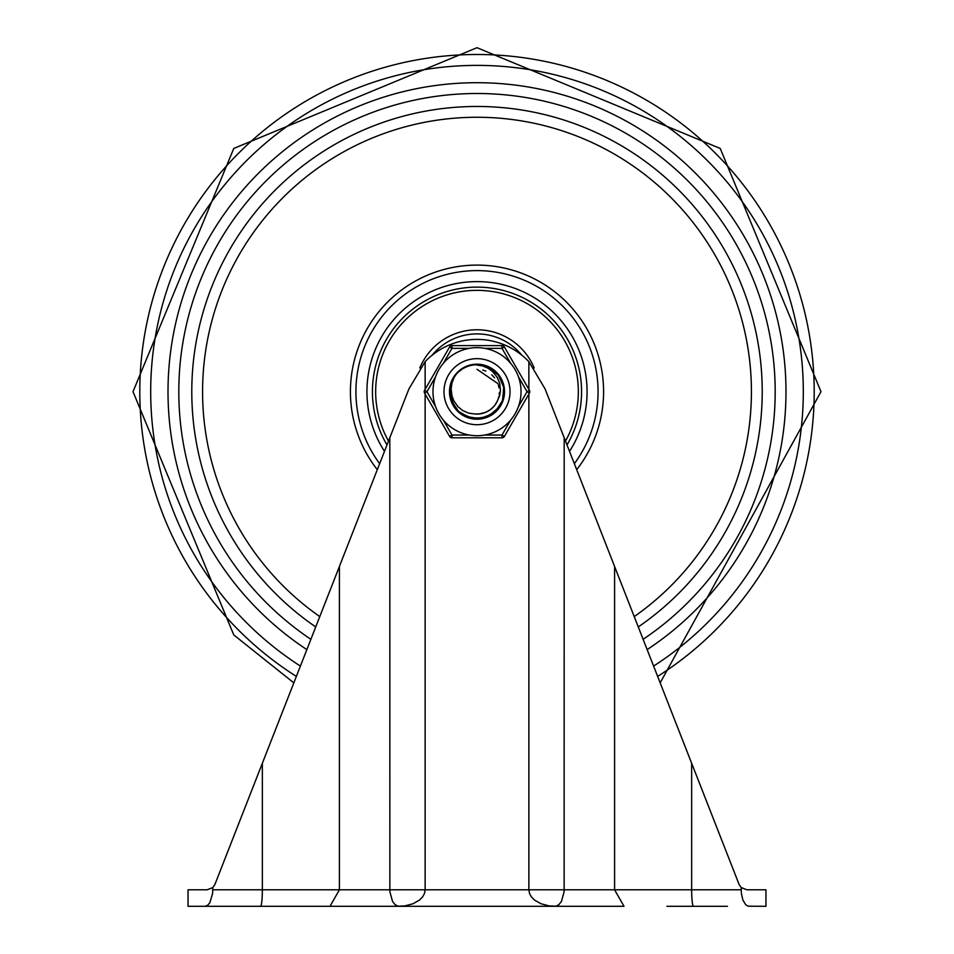 <?xml version="1.0" encoding="UTF-8"?>
<svg xmlns="http://www.w3.org/2000/svg" width="954" height="954" viewBox="0 0 954 954"><rect width="100%" height="100%" fill="white"/><g stroke="black" fill="none" stroke-linecap="round" stroke-linejoin="round"><path stroke-width="1.43" d="M666.882 906.3L727.425 906.3M739.135 884.537L741.186 887.566L741.377 893.457L742.904 900.087L745.634 904.666L748.174 906.193L765.955 906.3L765.955 889.784L746.815 889.784L741.186 887.566L739.135 884.537L545.08 388.934L528.862 361.661A71.55 71.55 0 0 0 425.138 361.661L408.92 388.934L214.865 884.537L212.814 887.566L207.185 889.784L188.045 889.784L188.045 906.3L623.988 906.3L614.591 889.784L614.591 566.485M702.657 906.3L691.65 906.3M262.35 906.3L251.343 906.3M528.862 394.062L528.862 889.784L529.506 893.457L531.438 896.951L534.526 900.087L541.025 903.772L549.075 905.883L555.896 906.193L558.901 904.666L561.453 901.458L564.136 891.632L564.184 437.743M389.816 437.743L389.864 891.632L392.547 901.458L395.099 904.666L398.104 906.193L404.925 905.883L412.975 903.772L419.474 900.087L422.562 896.951L424.494 893.457L425.138 889.784L425.138 394.062M741.186 889.784L339.409 889.784L339.409 566.485M260.525 906.3A16.516 1.825 90 0 0 262.35 889.784L339.409 889.784L330.012 906.3M207.185 889.784L212.814 887.566L212.623 893.457L209.856 902.699L207.543 905.37L204.943 906.3M569.514 451.337A110.08 110.08 0 0 0 445.912 286.093A110.08 110.08 0 0 0 384.486 451.337M574.344 463.692A121.086 121.086 0 0 0 439.09 276.696A121.086 121.086 0 0 0 379.656 463.692M475.45 329.786A61.915 61.915 0 0 0 419.808 367.97A61.915 61.915 0 0 1 534.192 367.97M566.998 444.934A104.57 104.57 0 0 0 474.376 287.154A104.57 104.57 0 0 0 387.002 444.934M467.031 366.479L473.411 364.774L482.295 365.108M503.867 395.278L503.772 395.946M503.557 386.275L503.688 386.93M450.395 396.9L450.24 396.041M466.494 366.694L469.642 365.609M464.98 367.397L467.007 366.491M467.317 366.372L469.368 365.68M483.153 365.287L484.632 365.68M495.019 371.44L495.818 372.179M502.71 383.103L500.278 377.808M503.939 394.741L503.008 399.428L498.918 407.644M503.795 395.815L503.521 397.317M498.56 408.121L497.606 409.302M488.09 416.421L480.458 418.579M474.925 418.723L473.411 418.556M462.261 414.441L460.257 413.01M453.186 404.639L452.494 403.28M449.894 391.689L449.99 389.363M453.186 378.738L454.271 376.925M462.273 368.936L464.157 367.815M474.937 364.655L476.463 364.583M504.082 390.603L504.106 392.142M492.634 413.845L479.504 418.687L465.898 416.421M450.395 396.876L450.205 395.815M458.182 372.179L458.981 371.44M476.976 364.559L479.647 364.714M493.385 370.092L497.654 374.063L501.077 379.251M470.716 418.055L469.153 417.637M460.901 413.499L459.888 412.712M459.756 412.605L458.624 411.615M450.038 388.838L450.312 386.907M455.475 375.208L456.382 374.087M481.937 365.036L482.879 365.227M493.17 369.925L495.317 371.714M503.152 398.82L499.479 406.893L496.76 410.244M482.521 418.234L476.463 418.842L470.572 418.031M457.67 410.697L453.913 405.975L451.135 399.798M450.61 385.499L452.458 380.074L455.618 375.029M450.526 385.869L451.647 382.101M457.014 373.384L458.433 371.941M466.673 366.622L469.499 365.644M453.4 378.356L454.187 377.045M462.642 368.697L464.92 367.421M475.378 364.631L476.905 364.583M474.734 364.678L487.506 366.706L498.167 374.755L503.688 386.93L502.722 400.263L495.496 411.508L483.785 417.935L470.417 417.983L458.647 411.639L451.349 400.453L450.36 386.692M465.313 367.23L467.722 366.217M481.46 364.953L485.646 366.002M493.695 370.331L496.748 373.121M501.864 380.896L503.223 384.808M503.998 394.097L503.318 398.176M499.574 406.702L488.686 416.147L475.581 418.758L472.54 418.424M463.751 415.336L460.305 413.046M454.056 406.142L452.136 402.481M449.942 393.418L450.002 389.28M452.411 380.288L454.426 376.675M460.842 369.925L464.348 367.719M473.208 364.845L475.807 364.607M482.951 365.251L489.295 367.528M494.864 371.309L499.336 376.341M502.436 382.315L503.962 388.874M503.819 395.612L502.031 402.099M498.692 407.954L497.022 409.958L485.86 417.315L472.54 418.424L460.305 413.046L457.252 410.256M453.281 404.818L450.777 398.569M449.894 391.891L450.682 385.201M453.09 378.917L456.298 374.183M462.094 369.043L467.186 366.419M496.962 401.861L499.646 395.648L500.468 390.246L499.681 383.293L497.106 377.164L492.491 371.488L488.198 368.292L482.199 365.704L475.164 364.643L484.727 365.704M490.666 368.28L495.973 372.334M500.182 377.641L502.913 383.758M504.07 390.365L503.557 397.126M501.387 403.518L500.158 405.784L490.606 415.133L477.751 418.794L464.705 415.849L461.176 413.702M456.239 409.123L454.653 407.048L450.038 394.503L451.969 381.278L453.854 377.593M458.039 372.322L462.523 368.769M469.595 365.609L475.235 364.643M477 364.583L488.317 367.051L498.703 375.459L503.831 387.801L502.424 401.085L494.84 412.092L482.927 418.138L469.571 417.757L458.015 411.043L451.075 399.619L450.443 386.263L454.486 376.591M464.288 367.755L470.083 365.477M479.349 413.976L484.37 412.843M489.736 410.125L493.588 406.75M475.164 364.643A27.106 27.106 0 0 0 454.498 376.58L451.993 382.816L451.147 388.874L451.934 395.731L453.746 400.668L457.932 406.666L462.487 410.411L468.676 413.154L474.865 413.988A22.407 22.407 0 0 0 497.38 400.99L496.474 402.767M475.044 414.012L480.184 413.869M485.944 412.235L490.392 409.648M481.842 413.559L486.707 411.878M491.704 408.586L492.669 407.704M477.56 414.084L482.652 413.368M488.198 411.091L489.319 410.411M496.104 403.387L496.76 402.242M484.274 412.879L488.913 410.661M479.969 413.893L481.376 413.666M499.216 394.574L499.395 392.416M497.893 383.603L477 369.281M488.818 410.721L489.915 409.993M478.98 414L485.717 412.331M494.995 405.033L497.487 400.811M476.821 414.096L477.441 414.096M495.603 404.174L496.044 403.482M483.249 413.201L485.061 412.593M493.361 406.988L494.029 406.249M494.458 405.724L495.484 404.341M477.215 414.096L478.538 414.048M495.925 403.685L496.593 402.552M483.94 412.987L485.347 412.486M493.301 407.06L494.267 405.975M498.215 398.903L498.87 396.518M499.085 387.944L498.31 384.772M494.601 377.832L491.751 374.827M485.848 371.106L482.772 370.045M443.98 391.689A33.02 33.02 0 0 1 493.516 363.092A33.02 33.02 0 0 1 493.516 420.285A33.02 33.02 0 0 1 443.98 391.689A33.02 33.02 0 0 1 502.245 370.402A33.02 33.02 0 0 1 488.329 422.705A33.02 33.02 0 0 1 443.98 391.689A33.02 33.02 0 0 1 502.245 370.402A33.02 33.02 0 0 1 488.329 422.705A33.02 33.02 0 0 1 443.98 391.689M449.477 391.689A27.523 27.523 0 0 0 490.761 415.527A27.523 27.523 0 0 0 490.761 367.862A27.523 27.523 0 0 0 449.477 391.689M435.584 406.642L426.951 391.689L424.566 390.317L449.596 346.97L424.566 390.317A2.755 2.755 0 0 0 424.566 393.072L449.596 436.407L451.981 435.036L443.336 420.082M443.336 363.307L451.981 348.353L451.981 345.598L502.019 345.598A2.755 2.755 0 0 1 504.404 346.97L502.019 348.353L510.664 363.307A44.027 44.027 0 0 0 432.973 391.689A44.027 44.027 0 0 0 492.109 433.044A44.027 44.027 0 0 0 510.664 363.307A44.027 44.027 0 0 0 432.973 391.689A44.027 44.027 0 0 0 492.109 433.044A44.027 44.027 0 0 0 510.664 363.307M510.664 420.082L502.019 435.036L502.019 437.791L451.981 437.791A2.755 2.755 0 0 1 449.596 436.407M518.416 376.735L527.049 391.689L529.434 393.072L504.404 436.407A2.755 2.755 0 0 1 502.019 437.791M529.434 393.072A2.755 2.755 0 0 0 529.434 390.317L504.404 346.97M469.249 348.353L451.981 348.353L449.596 346.97A2.755 2.755 0 0 1 451.981 345.598M435.584 376.735L426.951 391.689L424.566 393.072A2.755 2.755 0 0 1 424.566 390.317M528.862 361.661L528.862 389.327M425.138 389.327L425.138 361.661M693.475 906.3A16.516 1.825 -90 0 1 691.65 889.784L691.65 763.283M262.35 763.283L262.35 889.784L212.814 889.784M643.115 639.323A298.185 298.185 0 0 0 775.185 391.689A298.185 298.185 0 0 0 336.679 128.587A298.185 298.185 0 0 0 310.885 639.323M647.146 649.614A308.989 308.989 0 0 0 709.704 188.415A308.989 308.989 0 0 0 244.296 188.415A308.989 308.989 0 0 0 306.854 649.614M653.597 666.083A326.304 326.304 0 0 0 723.561 177.957A326.304 326.304 0 0 0 230.439 177.957A326.304 326.304 0 0 0 300.403 666.083M657.64 676.422A337.191 337.191 0 0 0 732.267 171.374A337.191 337.191 0 0 0 221.733 171.374A337.191 337.191 0 0 0 296.36 676.422M576.693 469.69A126.584 126.584 0 0 0 562.812 298.626A126.584 126.584 0 0 0 391.188 298.626A126.584 126.584 0 0 0 377.307 469.69M638.262 626.945A285.222 285.222 0 0 0 762.222 391.689A285.222 285.222 0 0 0 344.048 139.356A285.222 285.222 0 0 0 315.738 626.945M634.219 616.606A274.418 274.418 0 0 0 682.05 209.308A274.418 274.418 0 0 0 271.95 209.308A274.418 274.418 0 0 0 319.781 616.606M388.505 441.07A101.339 101.339 0 0 1 474.448 290.386A101.339 101.339 0 0 1 565.495 441.07M432.245 355.126A57.789 57.789 0 0 1 521.755 355.126M484.751 348.353L502.019 348.353L502.019 345.598M504.404 436.407L502.019 435.036L484.751 435.036M469.249 435.036L451.981 435.036L451.981 437.791M529.434 390.317L527.049 391.689L518.416 406.642M293.832 682.861L233.766 634.923L133.011 391.689L233.766 148.454L477 47.7L720.234 148.454L820.989 391.689L660.156 682.861"/></g></svg>
